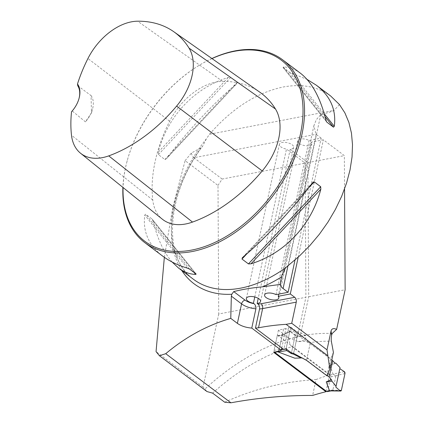 <?xml version="1.0" encoding="UTF-8"?>
<svg xmlns="http://www.w3.org/2000/svg" width="424" height="424" viewBox="0 0 424 424"><rect width="100%" height="100%" fill="white"/><g stroke="black" fill="none" stroke-linecap="round" stroke-linejoin="round"><path stroke-width="0.32" stroke-dasharray="2.12 1.59" d="M164.342 257.31L172.732 207.622L185.108 160.659L217.994 185.431L218.731 313.993L305.895 297.282L305.121 163.145L286.47 149.094A7.266 3.222 -167.9 0 1 279.411 144.298A7.266 3.222 -167.9 0 1 287.196 142.671A7.266 3.222 -167.9 0 1 293.625 147.345A7.266 3.222 -167.9 0 1 290.207 149.259L307.925 162.609L344.357 155.624L323.358 139.803L311.269 142.119A7.266 3.222 12.1 0 1 311.841 143.853A7.266 3.222 12.1 0 1 304.061 145.48A7.266 3.222 12.1 0 1 297.632 140.805A7.266 3.222 12.1 0 1 301.872 138.834A7.266 3.222 12.1 0 1 309.059 140.455L321.148 138.139L295.04 259.912M185.108 160.659L191.357 153.059L201.045 147.722L202.683 146.169C165.853 194.77 162.71 258.507 193.386 279.236A114.475 74.195 127 0 1 206.387 138.812L209.498 134.26C231.976 108.449 256.531 92.692 283.163 87C301.968 83.576 317.793 86.57 330.646 95.983M281.759 347.966L285.935 328.494L297.362 337.101L305.895 297.282M212.62 393.133A180.529 117.003 127 0 1 291.966 346.652C289.884 344.723 289.073 342.131 289.528 338.866L297.362 337.101M218.731 313.993L203.07 387.038L206.981 391.559M321.148 138.139L316.14 134.366A14.538 6.445 12.1 0 1 316.05 134.297L313.871 125.758L316.309 119.669L320.756 114.644C328.982 112.471 333.418 111.051 334.059 110.378L209.498 134.26M217.994 185.431L222.165 179.05L305.121 163.145M222.165 179.05L193.858 157.728L316.05 134.297M206.387 138.812L202.683 146.169M191.357 153.059L192.173 155.751L193.858 157.728M298.204 257.135L323.358 139.803M344.548 188.972L344.357 155.624M254.766 296.98L286.47 149.094M307.925 162.609L308.693 296.742L300.171 336.566L288.468 327.752L283.804 349.503M290.207 149.259L258.243 298.358M333.423 352.381L330.598 358.746L309.07 342.756A180.529 117.003 127 0 1 331.345 341.256M300.171 336.566L305.529 335.538C305.344 338.707 306.526 341.113 309.07 342.756M326.952 375.759L330.598 358.746M310.183 343.366L306.531 360.374M308.693 296.742L345.131 289.756M211.91 58.523A114.475 74.195 -53 0 0 199.413 65.195A114.475 74.195 -53 0 0 127.083 161.21A114.475 74.195 -53 0 0 122.902 187.387M166.637 158.475L236.868 83.512L166.637 158.475C187.233 131.35 213.913 102.857 236.502 83.857L237.117 82.325L230.656 77.46L228.123 77.55C194.155 87.969 167.475 116.462 158.258 152.163L158.396 154.633L164.947 159.557L166.256 158.926M300.478 73.257C295.12 69.245 289.444 67.135 283.444 66.939L283.057 67.411L289.518 72.276L307.013 79.368M326.793 122.091L282.898 67.262L326.581 121.773M172.08 261.995C163.834 252.513 157.527 238.966 153.154 221.349L152.089 219.06L145.628 214.194L144.78 215.037C142.676 231.557 148.654 245.252 162.715 256.128M196.195 274.1L152.089 219.06L196.031 273.952M339.465 104.553L334.059 110.378M224.694 402.222C253.261 389.1 283.704 381.552 316.028 379.581L312.626 395.449M291.966 346.652L329.549 374.959A180.529 117.003 -53 0 0 316.028 379.581M329.549 374.959L326.093 391.061M285.935 328.494L278.425 330.179L289.587 338.585M278.425 330.179L273.676 352.328M305.529 335.538L298.252 331.61L296.122 331.133L290.747 327.084L288.468 327.752M283.529 329.199L278.838 351.088M327.058 375.51L306.594 360.098L310.145 343.535L306.064 341.331L298.374 341.627L281.594 335.373L290.906 331.398A1.452 0.901 79.1 0 0 290.191 331.239A1.452 0.901 79.1 0 0 289.698 331.966L286.126 348.639A1.452 0.901 -100.9 0 0 286.094 348.83L290.747 327.084M298.252 331.61L293.594 353.356L297.415 335.527L304.999 339.931L306.064 341.331M259.737 92.135A131.106 84.97 -53 0 0 222.669 81.397A54.786 35.51 -53 0 0 169.648 121.238A131.106 84.97 -53 0 0 152.757 200.027A54.786 35.51 -53 0 0 162.413 219.25M77.735 85.749L91.049 95.58L91.473 112.959L85.415 121.847L72.313 111.051L71.534 111.745M211.984 58.576A113.388 73.49 -53 0 0 198.888 65.513A113.388 73.49 -53 0 0 127.242 160.617A113.388 73.49 -53 0 0 123.066 187.519M91.049 95.58A21.804 14.13 127 0 1 92.512 109.148A21.804 14.13 127 0 1 85.415 121.847M78.991 98.612A21.804 14.13 127 0 1 78.917 98.909A21.804 14.13 127 0 1 72.313 111.051M290.906 331.398L295.263 335.114L291.458 352.869L296.122 331.133M276.008 294.616L309.059 140.455M311.269 142.119L278.685 294.108M203.07 387.038L156.059 351.618M327.196 391.628A1.452 0.901 79.1 0 0 327.805 390.87L330.81 376.851A1.452 0.901 79.1 0 0 330.201 374.911L278.25 335.781A1.452 0.901 79.1 0 0 277.704 335.628A1.452 0.901 79.1 0 0 277.095 336.386L281.594 335.373M277.095 336.386L274.089 350.404A1.452 0.901 79.1 0 0 274.482 352.127M310.145 343.535L331.817 359.859M344.299 371.62L333.047 374.132L329.782 365.287L334.976 363.114M333.047 374.132L335.914 375.876L332.909 389.889L330.481 390.875M306.594 360.098L302.513 357.893L294.823 358.19M289.698 331.966L282.098 335.209L278.25 335.781M274.089 350.404L279.193 349.424L282.199 335.411M279.193 349.424L277.974 351.713M302.026 357.925L302.513 357.893M298.374 341.627L304.999 339.931M295.263 335.114L297.415 335.527M329.782 365.287L335.803 363.135M339.778 368.652L335.819 387.117L340.048 367.645M286.126 348.639L283.232 349.074M281.467 349.339L278.987 349.715M344.961 373.597L335.776 375.648M341.389 390.271L332.67 390.154M181.769 270.48A117.708 76.288 127 0 1 201.045 147.722M297.42 336.81A186.343 120.771 -53 0 0 292.655 337.997M289.528 338.866A186.343 120.771 -53 0 0 204.787 389.179M316.14 134.366L288.007 265.594M332.13 333.529A186.343 120.771 -53 0 0 300.24 336.184M169.648 121.238L87.938 58.517M152.757 200.027L71.492 135.224M222.669 81.397L137.604 21.2M158.258 152.163L228.123 77.55M158.396 154.633L230.656 77.46M164.857 159.498L237.117 82.325M312.456 182.887L242.592 257.506M308.619 187.858L246.768 253.918M291.818 73.251L324.275 113.791M289.518 72.276L325.091 116.706M283.444 66.939L325.934 120.013M194.113 272.505L153.154 221.349M189.57 269.086L145.628 214.194M187.27 268.111L144.78 215.037M288.474 265.228L320.756 114.644M330.201 374.911L333.471 374.286M330.81 376.851L335.914 375.876M327.805 390.87L332.909 389.889M260.575 301.506L293.625 147.345M246.365 298.459L279.411 144.298M127.242 160.617L127.083 161.21M198.888 65.513L199.413 65.195M91.478 112.959L92.512 109.148M78.917 98.909L79.076 98.315M312.795 182.474L242.268 257.808M281.647 276.061L313.866 125.758M278.796 298.014L311.841 143.853M264.581 294.966L297.632 140.805M277.704 335.628L281.7 334.859M330.927 390.912L331.192 390.864M281.647 334.886L290.191 331.239"/><path stroke-width="0.64" d="M307.013 79.368L316.373 85.235L330.646 95.983L339.465 104.553L344.882 112.864L348.899 122.441L351.459 133.12L352.508 144.722L352.031 157.055L350.039 169.907L346.567 183.062L341.665 196.296L335.426 209.387L327.948 222.112L319.362 234.255L309.811 245.618L299.455 256.001L285.5 267.889L281.647 276.061L280.063 284.451L262.504 286.841C252.11 287.785 242.517 289.375 233.725 291.601L231.769 294.251L231.35 296.159L230.773 318.382C207.357 325.171 185.68 336.942 165.736 353.696L159.413 355.725L156.059 351.618L164.342 257.31M165.736 353.696L230.921 402.8L224.694 402.222L212.62 393.133L206.981 391.559L159.413 355.725M344.548 188.972L345.131 289.756L336.64 329.363C333.64 328.044 331.791 328.547 331.075 330.874L327.01 349.842L291.728 323.268L296.259 302.148A3.636 2.252 79.1 0 0 294.728 297.298L290.308 293.964L298.204 257.135M281.759 347.966L281.26 350.298L251.771 328.086L255.9 308.826C256.101 306.557 255.444 304.829 253.939 303.653L253.419 303.255L254.766 296.98M327.01 349.842L329.84 369.087L326.952 375.759L306.531 360.374L293.594 353.356L291.458 352.869L286.083 348.825L283.804 349.503L255.439 328.139L259.557 308.932C259.827 306.849 259.287 305.211 257.94 304.013A11.628 5.157 -167.9 0 0 261.099 303.743L294.728 297.298M258.243 298.358L257.156 303.425L257.94 304.013M230.921 402.8C257.956 397.807 285.193 395.359 312.626 395.449A307.183 199.089 -53 0 1 325.955 391.712L273.676 352.328A307.183 199.089 127 0 1 278.838 351.088L281.26 350.298M251.771 328.086C245.962 327.598 241.166 326.024 237.387 323.369L230.773 318.382M295.04 259.912L288.097 292.3L283.089 288.527A14.538 6.445 -167.9 0 1 280.063 284.451M327.72 355.678L286.126 324.344A307.183 199.089 -53 0 0 258.513 327.789L255.439 328.139M336.64 329.363L332.13 333.529L331.6 335.188C331.192 338.145 331.107 340.17 331.345 341.256L333.423 352.381L329.84 369.087M291.728 323.268L286.126 324.344M122.902 187.387A114.475 74.195 -53 0 0 144.801 242.634A114.475 74.195 -53 0 0 272.945 195.84A114.475 74.195 -53 0 0 282.564 59.763A114.475 74.195 -53 0 0 235.193 50.864A114.475 74.195 -53 0 0 211.91 58.523M250.966 263.813L248.438 263.903L241.977 259.038L242.592 257.506C265.175 238.505 291.855 210.013 312.456 182.887L313.331 181.997L314.237 181.864L320.698 186.73L320.83 189.194C311.619 224.9 284.939 253.393 250.966 263.813L320.83 189.194M242.268 257.808L242.592 257.506M316.373 85.235C330.439 96.11 336.418 109.805 334.308 126.326L333.465 127.168L326.793 122.091M326.581 121.773L325.934 120.013C320.337 97.695 311.852 82.108 300.478 73.257L282.564 59.763M144.801 242.634L162.715 256.128C169.425 261.163 177.608 265.154 187.27 268.111L189.57 269.086L196.195 274.1M196.031 273.952L195.644 274.423C189.65 274.227 183.974 272.118 178.61 268.106L172.08 261.995M257.156 303.425A7.266 3.222 -167.9 0 0 260.575 301.506A7.266 3.222 -167.9 0 0 254.146 296.837A7.266 3.222 -167.9 0 0 246.365 298.459A7.266 3.222 -167.9 0 0 253.419 303.255M326.093 391.061L325.955 391.712M77.486 83.994A127.635 82.722 127 0 1 87.938 58.517A51.32 33.258 127 0 1 137.604 21.2A127.635 82.722 127 0 1 173.686 31.657A127.635 82.722 127 0 1 189.035 48.113A51.32 33.258 127 0 1 176.607 106.09A127.635 82.722 127 0 1 108.73 155.884A51.32 33.258 127 0 1 80.539 153.228A51.32 33.258 127 0 1 71.492 135.224A127.635 82.722 127 0 1 71.534 111.745A22.896 14.84 -53 0 0 79.076 98.315A22.896 14.84 -53 0 0 77.486 83.994L77.735 85.749A21.804 14.13 127 0 1 78.991 98.612M80.539 153.228L162.413 219.25A54.786 35.51 -53 0 0 192.512 222.081A131.106 84.97 -53 0 0 262.233 170.941A54.786 35.51 -53 0 0 275.499 109.042A131.106 84.97 -53 0 0 259.737 92.135L173.686 31.657M123.066 187.519A113.388 73.49 -53 0 0 203.939 246.826A113.388 73.49 -53 0 0 301.724 127.126A113.388 73.49 -53 0 0 234.324 51.32A113.388 73.49 -53 0 0 211.984 58.576M288.097 292.3L276.008 294.616A7.266 3.222 -167.9 0 0 268.821 293A7.266 3.222 -167.9 0 0 264.581 294.966A7.266 3.222 -167.9 0 0 271.01 299.641A7.266 3.222 -167.9 0 0 278.796 298.014A7.266 3.222 -167.9 0 0 278.218 296.286L290.308 293.964M278.685 294.108L278.218 296.286M274.482 352.127A1.452 0.901 79.1 0 0 274.699 352.344L326.65 391.474A1.452 0.901 79.1 0 0 327.196 391.628L330.927 390.912M331.817 359.859L334.976 363.114L335.803 363.135L340.048 367.645L336.057 386.253L331.934 381.181L331.425 379.676L326.231 381.849L329.496 390.7L330.481 390.875M332.745 360.559L329.194 377.121L331.425 379.676M329.194 377.121L327.058 375.51M278.043 351.936L286.788 350.616L291.304 353.584L293.424 354.135L301.13 357.978L294.823 358.19L278.043 351.936L278.176 351.242M293.424 354.135L293.594 353.356M301.13 357.978L302.026 357.925M329.496 390.7L340.181 390.838A1.452 0.901 79.1 0 0 340.663 391.039A1.452 0.901 79.1 0 0 341.389 390.271L344.961 373.597A1.452 0.901 -100.9 0 0 344.299 371.62L339.825 368.679L344.299 371.62L344.961 373.597L341.389 390.271L340.181 390.838L335.819 387.117L336.057 386.253M326.231 381.849L331.934 381.181M340.181 390.838L335.819 387.117M283.232 349.074L281.467 349.339M291.458 352.869L291.304 353.584M286.788 350.616A1.452 0.901 -100.9 0 1 286.094 348.83M231.769 294.251A117.708 76.288 127 0 1 181.769 270.48M281.457 276.952A117.708 76.288 127 0 1 262.504 286.841M288.007 265.594L283.089 288.527M285.5 267.889A114.475 74.195 127 0 1 193.386 279.236L178.61 268.106M262.233 170.941L176.607 106.09M192.512 222.081L108.73 155.884M275.499 109.042L189.035 48.113M314.237 181.864L308.619 187.858M246.768 253.918L241.977 259.038M320.698 186.73L248.438 263.903M324.275 113.791L334.308 126.326M325.091 116.706L333.465 127.168M195.644 274.423L194.113 272.505M331.6 335.188L331.075 330.874M258.513 327.789L262.626 308.598A15.264 6.768 12.1 0 1 259.557 308.932M296.259 302.148L262.626 308.598A3.636 2.252 -100.9 0 0 261.099 303.743M237.387 323.369L241.569 303.86L231.35 296.159M255.9 308.826A15.264 6.768 12.1 0 1 241.569 303.86A3.636 2.353 -53 0 1 245.056 300.134A11.628 5.157 -167.9 0 0 253.939 303.653M233.725 291.601L245.056 300.134M274.699 352.344L277.974 351.713M326.65 391.474L329.92 390.849M330.524 390.907L340.663 391.039"/></g></svg>
